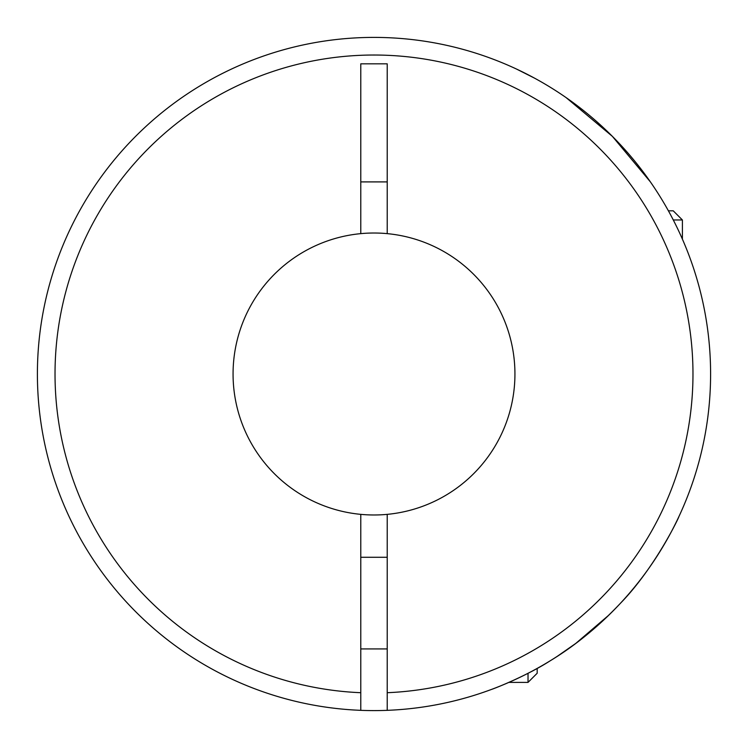 <?xml version="1.0" encoding="UTF-8"?>
<svg xmlns="http://www.w3.org/2000/svg" width="748" height="748" viewBox="0 0 748 748"><rect width="100%" height="100%" fill="white"/><g stroke="black" fill="none" stroke-linecap="round" stroke-linejoin="round"><path stroke-width="1.12" d="M360.779 692.704L360.779 514.362A140.989 140.989 0 0 0 387.221 514.362L387.221 710.338A336.6 336.6 0 0 1 37.4 374A336.6 336.6 0 0 1 374 37.4A336.6 336.6 0 0 1 710.6 374A336.6 336.6 0 0 1 387.221 710.338A336.6 336.6 0 0 0 710.6 374A336.6 336.6 0 0 0 374 37.4A336.6 336.6 0 0 0 37.4 374A336.6 336.6 0 0 0 360.779 710.338L360.779 692.704A318.975 318.975 0 0 1 55.025 374A318.975 318.975 0 0 1 374 55.025A318.975 318.975 0 0 1 692.975 374A318.975 318.975 0 0 1 387.221 692.704M360.779 514.362A140.989 140.989 0 0 1 360.779 233.638A140.989 140.989 0 0 1 387.221 233.638L387.221 63.832L360.779 63.832L360.779 233.638M608.909 615.071L575.857 643.355L557.279 656.323L567.947 649.105M644.29 574.604L644.982 573.679M620.606 603.103C598.391 626.637 574.819 645.935 549.874 660.998C527.761 675.257 495.213 688.31 491.427 689.45C495.569 688.169 527.91 675.173 549.92 660.97C574.885 645.889 598.447 626.6 620.606 603.103C655.435 567.293 679.764 515.774 678.829 516.746C679.595 516.101 655.37 567.358 620.606 603.103C655.435 567.293 679.764 515.774 678.829 516.746C679.595 516.101 655.37 567.358 620.606 603.103M650.405 181.904L612.35 136.332L566.096 97.595L612.462 136.435L650.405 181.904M516.746 69.171L534.427 78.091M94.575 561.683L91.677 557.279M176.696 646.711L179.782 648.918M668.394 210.814L673.237 210.814L682.4 219.977L673.294 219.977M682.4 219.977L682.4 239.145M360.779 181.904L387.221 181.904M528.023 673.294L528.023 682.4L537.186 673.237L537.186 668.394M387.221 233.638A140.989 140.989 0 0 1 387.221 514.362M387.221 557.279L360.779 557.279M387.221 648.918L360.779 648.918M528.023 682.4L508.855 682.4"/></g></svg>

